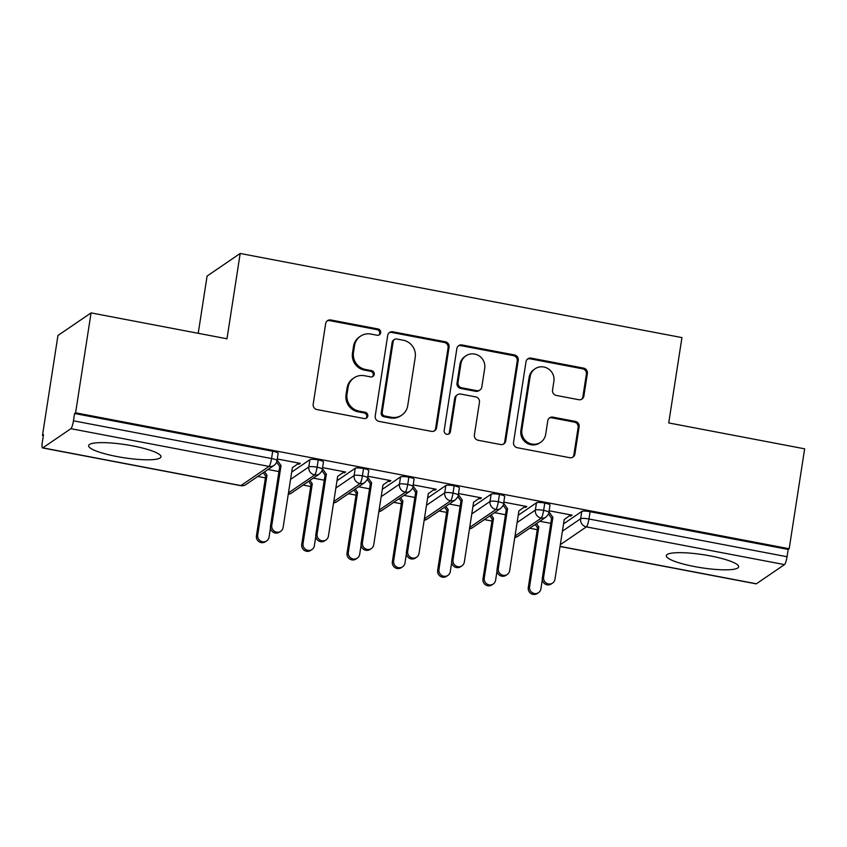 <?xml version="1.0" encoding="UTF-8"?>
<svg xmlns="http://www.w3.org/2000/svg" width="847" height="847" viewBox="0 0 847 847"><rect width="100%" height="100%" fill="white"/><g stroke="black" fill="none" stroke-linecap="round" stroke-linejoin="round"><path stroke-width="1.27" d="M380.684 332.702A3.229 3.113 55.7 0 0 378.058 328.975L330.806 319.975A4.606 4.447 55.7 0 0 325.661 323.607L313.189 404.22A4.606 4.447 55.7 0 0 316.937 409.546L364.189 418.545A3.229 3.113 55.7 0 0 367.789 416.004A3.229 3.113 55.7 0 0 365.163 412.277L359.043 411.113A14.748 14.24 55.7 0 1 347.037 394.067L348.075 387.354A14.748 14.24 55.7 0 1 364.528 375.729L370.637 376.894A3.229 3.113 55.7 0 0 374.236 374.353A3.229 3.113 55.7 0 0 371.611 370.626L365.491 369.461A14.748 14.24 55.7 0 1 353.485 352.416L354.522 345.703A14.748 14.24 55.7 0 1 370.975 334.078L377.084 335.243A3.229 3.113 55.7 0 0 380.684 332.702M378.853 335.063A3.229 3.113 55.7 0 0 377.053 329.652L329.801 320.653A4.606 4.447 55.7 0 0 327.037 321.024M365.957 418.365A3.229 3.113 55.7 0 0 364.157 412.965L358.037 411.801L359.043 411.113M372.405 376.714A3.229 3.113 55.7 0 0 370.605 371.314L364.485 370.139L365.491 369.461M694.646 566.59A36.612 6.596 8.8 0 1 666.293 555.653A36.612 6.596 8.8 0 1 710.294 555.907A36.612 6.596 8.8 0 1 738.658 566.855A36.612 6.596 8.8 0 1 694.646 566.59M116.981 456.554A36.612 6.596 8.8 0 1 88.628 445.607A36.612 6.596 8.8 0 1 132.63 445.871A36.612 6.596 8.8 0 1 160.983 456.808A36.612 6.596 8.8 0 1 116.981 456.554M578.745 399.71A4.606 4.447 55.7 0 0 583.879 396.078L587.384 373.453A4.606 4.447 55.7 0 0 583.625 368.127L531.154 358.133A4.606 4.447 55.7 0 0 526.008 361.764L513.536 442.388A4.606 4.447 55.7 0 0 517.284 447.714L569.766 457.708A4.606 4.447 55.7 0 0 574.901 454.077L579.136 426.75A4.606 4.447 55.7 0 0 575.378 421.425L552.922 417.148A4.606 4.447 55.7 0 0 547.776 420.779L545.68 434.331A12.324 11.9 55.7 0 1 527.437 442.208A12.324 11.9 55.7 0 1 521.89 429.8L530.106 376.724A12.324 11.9 55.7 0 1 548.348 368.837A12.324 11.9 55.7 0 1 553.896 381.256L552.53 390.107A4.606 4.447 55.7 0 0 556.278 395.433L578.745 399.71M42.795 447.851L240.897 485.585L268.997 466.411L70.894 428.677L42.795 447.851A7.041 1.313 -79.2 0 1 42.541 447.925A7.041 1.313 -79.2 0 1 42.35 442.039L43.483 434.733L42.477 435.422L57.945 335.497L91.063 312.892L75.595 412.817L74.589 413.505L73.456 420.811L271.569 458.545L272.692 451.239L74.589 413.505M91.063 312.892L226.985 338.789L240.188 253.465L681.941 337.604L668.728 422.939L804.65 448.825L789.182 548.75L75.595 412.817M449.079 347.111A4.606 4.447 55.7 0 0 445.321 341.786L392.849 331.791A4.606 4.447 55.7 0 0 387.704 335.423L375.221 416.036A4.606 4.447 55.7 0 0 378.98 421.361L431.451 431.356A4.606 4.447 55.7 0 0 436.597 427.724L449.079 347.111L448.074 347.799A4.606 4.447 55.7 0 0 444.315 342.474L391.843 332.469A4.606 4.447 55.7 0 0 389.08 332.839M461.996 344.962L514.478 354.957A4.606 4.447 55.7 0 1 518.226 360.282L505.744 440.906A4.606 4.447 55.7 0 1 500.609 444.537L478.153 440.26A4.606 4.447 55.7 0 1 474.394 434.924L479.455 402.23A4.606 4.447 55.7 0 0 475.707 396.904L460.81 394.067A4.606 4.447 55.7 0 0 455.665 397.698L450.392 431.737A3.229 3.113 55.7 0 1 445.617 433.802A3.229 3.113 55.7 0 1 444.167 430.551L456.861 348.593A4.606 4.447 55.7 0 1 461.996 344.962L460.99 345.65L513.473 355.645L514.478 354.957M240.188 253.465L207.081 276.058L198.219 333.305M70.894 428.677A7.041 1.313 -79.2 0 0 73.456 420.811M789.182 548.75L788.176 549.438L787.043 556.733A7.041 1.313 100.8 0 1 784.481 564.61L756.382 583.784A7.041 1.313 100.8 0 1 756.127 583.858L560.026 546.506M537.242 529.671L529.671 528.221M491.938 521.032L484.368 519.592M446.634 512.403L439.064 510.963M401.319 503.774L393.749 502.335M356.015 495.146L348.445 493.706M310.711 486.517L303.141 485.077M265.397 477.888L257.827 476.438M43.345 435.58L42.477 435.422M297.646 464.008L298.97 464.262L299.139 463.161M298.97 464.262L300.272 463.373L277.276 458.989M278.938 471.567L268.012 469.492M788.176 549.438L590.073 511.704L588.94 518.999L787.043 556.733M562.408 531.175L580.64 518.735L581.773 511.429L563.53 523.88M581.773 511.429A7.041 1.27 8.8 0 1 590.073 511.704M272.692 451.239A7.041 1.27 8.8 0 1 278.144 453.346L277.022 460.652A7.041 1.27 8.8 0 0 271.569 458.545A7.041 1.313 -79.2 0 1 268.997 466.411A7.041 6.797 55.7 0 0 274.026 465.384A7.041 7.041 0 0 0 277.022 460.652M517.094 522.546L535.336 510.106L536.458 502.8A7.041 1.27 8.8 0 1 544.769 503.065A7.041 1.27 8.8 0 1 549.989 505.13L548.856 512.435A7.041 1.27 8.8 0 0 543.636 510.37A7.041 1.313 100.8 0 1 541.074 518.237L515.008 536.024M536.458 502.8L518.226 515.251M550.783 523.351L539.857 521.276M569.48 515.791L570.804 516.045L572.117 515.156L549.121 510.773M471.79 513.917L490.021 501.477L491.154 494.172A7.041 1.27 8.8 0 1 499.455 494.436A7.041 1.27 8.8 0 1 504.685 496.501L503.552 503.796A7.041 1.27 8.8 0 0 498.322 501.742A7.041 1.313 100.8 0 1 495.76 509.608L469.704 527.395M491.154 494.172L472.922 506.612M505.479 514.722L494.553 512.647M524.177 507.162L525.5 507.417L526.802 506.527L503.806 502.144M426.486 505.288L444.717 492.838L445.85 485.543A7.041 1.27 8.8 0 1 454.151 485.807A7.041 1.27 8.8 0 1 459.381 487.872L458.248 495.167A7.041 1.27 8.8 0 0 453.018 493.113A7.041 1.313 100.8 0 1 450.456 500.979L424.4 518.766M445.85 485.543L427.608 497.983M460.175 506.093L449.249 504.018M478.873 498.534L480.196 498.788L481.498 497.898L458.502 493.515M381.171 496.66L399.413 484.209L400.546 476.914A7.041 1.27 8.8 0 1 408.847 477.179A7.041 1.27 8.8 0 1 414.067 479.243L412.944 486.538A7.041 1.27 8.8 0 0 407.714 484.473A7.041 1.313 100.8 0 1 405.152 492.351L379.085 510.127M400.546 476.914L382.304 489.354M414.861 497.464L403.934 495.379M433.558 489.905L434.892 490.148L436.194 489.259L413.198 484.886M335.867 488.02L354.099 475.58L355.232 468.285A7.041 1.27 8.8 0 1 363.532 468.55A7.041 1.27 8.8 0 1 368.763 470.604L367.63 477.909A7.041 1.27 8.8 0 0 362.41 475.845A7.041 1.313 100.8 0 1 359.837 483.722L333.782 501.498M355.232 468.285L337 480.725M369.557 488.835L358.63 486.75M388.254 481.276L389.578 481.52L390.88 480.63L367.884 476.258M290.563 479.391L308.795 466.951L309.928 459.646A7.041 1.27 8.8 0 1 318.228 459.921A7.041 1.27 8.8 0 1 323.459 461.975L322.326 469.28A7.041 1.27 8.8 0 0 317.096 467.216A7.041 1.313 100.8 0 1 314.533 475.093L288.478 492.869M309.928 459.646L291.686 472.097M324.253 480.207L313.326 478.121M342.95 472.637L344.274 472.891L345.576 472.001L322.58 467.618M318.228 459.921L317.096 467.216A7.041 1.27 8.8 0 0 308.795 466.951A7.041 6.797 55.7 0 0 319.33 474.024L291.241 493.198L288.245 494.352M344.274 472.891L344.443 471.79M389.578 481.52L389.747 480.418M434.892 490.148L435.062 489.047M480.196 498.788L480.365 497.676M525.5 507.417L525.669 506.305M570.804 516.045L570.984 514.944M363.532 468.55L362.41 475.845A7.041 1.27 8.8 0 0 354.099 475.58A7.041 6.797 55.7 0 0 364.644 482.652L336.545 501.826L333.549 502.98M408.847 477.179L407.714 484.473A7.041 1.27 8.8 0 0 399.413 484.209A7.041 6.797 55.7 0 0 409.948 491.281L381.849 510.455L378.863 511.609A7.041 6.797 55.7 0 0 381.849 510.455M454.151 485.807L453.018 493.113A7.041 1.27 8.8 0 0 444.717 492.838A7.041 6.797 55.7 0 0 455.252 499.91L427.153 519.084L424.167 520.238A7.041 6.797 55.7 0 0 427.153 519.084M499.455 494.436L498.322 501.742A7.041 1.27 8.8 0 0 490.021 501.477A7.041 6.797 55.7 0 0 500.566 508.539L472.467 527.713L469.471 528.877M544.769 503.065L543.636 510.37A7.041 1.27 8.8 0 0 535.336 510.106A7.041 6.797 55.7 0 0 545.87 517.178L517.771 536.352L514.785 537.506M360.441 336.227L359.435 336.915A14.748 14.24 55.7 0 0 353.517 346.381L354.522 345.703M364.485 370.139A14.748 14.24 55.7 0 1 352.479 353.104L353.517 346.381M353.993 377.878L352.987 378.567A14.748 14.24 55.7 0 0 347.069 388.032L348.075 387.354M358.037 411.801A14.748 14.24 55.7 0 1 346.031 394.755L347.069 388.032M434.215 430.996A4.606 4.447 55.7 0 0 435.591 428.413L448.074 347.799M396.767 338.991A3.229 3.113 55.7 0 0 393.167 341.532L382.209 412.298A3.229 3.113 55.7 0 0 384.834 416.025L391.293 417.253A14.748 14.24 55.7 0 0 407.735 405.628L415.231 357.265A14.748 14.24 55.7 0 0 403.214 340.219L396.767 338.991M394.458 339.467L393.463 340.145A3.229 3.113 55.7 0 0 392.161 342.22L393.167 341.532M401.817 415.104L400.811 415.782A14.748 14.24 55.7 0 1 390.287 417.942L383.839 416.713A3.229 3.113 55.7 0 1 381.214 412.987L392.161 342.22M503.372 444.167A4.606 4.447 55.7 0 0 504.748 441.583L517.221 360.97A4.606 4.447 55.7 0 0 513.473 355.645M457.518 394.744L456.512 395.433A4.606 4.447 55.7 0 0 454.659 398.386L449.386 432.425L450.392 431.737M448.561 434.098A3.229 3.113 55.7 0 0 449.386 432.425M484.706 368.307A12.324 11.9 55.7 0 0 465.871 355.856A12.324 11.9 55.7 0 0 460.916 363.776L458.026 382.473A4.606 4.447 55.7 0 0 461.774 387.799L476.67 390.636A4.606 4.447 55.7 0 0 481.816 387.005L484.706 368.307M465.871 355.856L464.865 356.545A12.324 11.9 55.7 0 0 459.91 364.464L460.916 363.776M479.963 389.969L478.957 390.647A4.606 4.447 55.7 0 1 475.675 391.325L460.768 388.487A4.606 4.447 55.7 0 1 457.02 383.162L459.91 364.464M460.99 345.65A4.606 4.447 55.7 0 0 458.227 346.01M535.05 368.805L534.055 369.493A12.324 11.9 55.7 0 0 529.1 377.413L530.106 376.724M540.735 442.24L539.73 442.928A12.324 11.9 55.7 0 1 520.884 430.477L529.1 377.413M572.53 457.338A4.606 4.447 55.7 0 0 573.895 454.754L578.13 427.439A4.606 4.447 55.7 0 0 574.372 422.113L551.916 417.836A4.606 4.447 55.7 0 0 549.152 418.196M581.508 399.339A4.606 4.447 55.7 0 0 582.874 396.756L586.378 374.141A4.606 4.447 55.7 0 0 582.63 368.816L530.148 358.821A4.606 4.447 55.7 0 0 527.385 359.181M266.71 540.862L265.397 541.752A5.865 5.664 -124.3 0 1 256.429 535.833L257.732 534.944A5.865 5.664 55.7 0 0 266.71 540.862A5.865 5.664 55.7 0 0 269.06 537.093L270.468 527.988M264.624 471.811L266.985 475.167L257.732 534.944M263.311 472.7L265.683 476.056L256.429 535.833M265.683 476.056L266.985 475.167M280.759 531.281L279.446 532.17A5.865 5.664 -124.3 0 1 270.479 526.241L271.781 525.352A5.865 5.664 55.7 0 0 280.759 531.281A5.865 5.664 55.7 0 0 283.11 527.512L292.363 467.735L298.906 463.108M270.479 526.241L279.732 466.475L276.641 462.081M271.781 525.352L281.035 465.585L277.117 460.016M281.035 465.585L279.732 466.475M312.014 549.491L310.711 550.391A5.865 5.664 -124.3 0 1 301.733 544.462L303.046 543.573A5.865 5.664 55.7 0 0 312.014 549.491A5.865 5.664 55.7 0 0 314.364 545.733L315.783 536.617M309.928 480.44L312.299 483.796L303.046 543.573M308.626 481.329L310.987 484.685L301.733 544.462M310.987 484.685L312.299 483.796M357.318 558.131L356.015 559.02A5.865 5.664 -124.3 0 1 347.048 553.091L348.35 552.202A5.865 5.664 55.7 0 0 357.318 558.131A5.865 5.664 55.7 0 0 359.679 554.362L361.087 545.246M355.232 489.068L357.603 492.425L348.35 552.202M353.93 489.958L356.301 493.314L347.048 553.091M356.301 493.314L357.603 492.425M402.632 566.759L401.319 567.649A5.865 5.664 -124.3 0 1 392.352 561.72L393.654 560.83A5.865 5.664 55.7 0 0 402.632 566.759A5.865 5.664 55.7 0 0 404.982 562.99L406.391 553.874M400.546 497.697L402.907 501.053L393.654 560.83M399.233 498.587L401.605 501.953L392.352 561.72M401.605 501.953L402.907 501.053M447.936 575.388L446.634 576.278A5.865 5.664 -124.3 0 1 437.655 570.349L438.968 569.459A5.865 5.664 55.7 0 0 447.936 575.388A5.865 5.664 55.7 0 0 450.286 571.619L451.705 562.503M445.85 506.326L448.222 509.693L438.968 569.459M444.548 507.226L446.909 510.582L437.655 570.349M446.909 510.582L448.222 509.693M326.063 539.91L324.761 540.799A5.865 5.664 -124.3 0 1 315.783 534.87L317.096 533.981A5.865 5.664 55.7 0 0 326.063 539.91A5.865 5.664 55.7 0 0 328.414 536.14L337.667 476.363L344.221 471.747M315.783 534.87L325.036 475.103L321.945 470.71M317.096 533.981L326.349 474.214L322.421 468.645M326.349 474.214L325.036 475.103M371.367 548.538L370.065 549.428A5.865 5.664 -124.3 0 1 361.097 543.509L362.4 542.609A5.865 5.664 55.7 0 0 371.367 548.538A5.865 5.664 55.7 0 0 373.728 544.769L382.982 485.003L389.525 480.376M361.097 543.509L370.351 483.732L367.249 479.338M362.4 542.609L371.653 482.843L367.736 477.274M371.653 482.843L370.351 483.732M416.671 557.167L415.369 558.057A5.865 5.664 -124.3 0 1 406.401 552.138L407.703 551.249A5.865 5.664 55.7 0 0 416.671 557.167A5.865 5.664 55.7 0 0 419.032 553.398L428.286 493.632L434.829 489.005M406.401 552.138L415.655 492.361L412.563 487.967M407.703 551.249L416.957 491.472L413.04 485.903M416.957 491.472L415.655 492.361M461.986 565.796L460.683 566.696A5.865 5.664 -124.3 0 1 451.705 560.767L453.018 559.878A5.865 5.664 55.7 0 0 461.986 565.796A5.865 5.664 55.7 0 0 464.336 562.037L473.589 502.26L480.143 497.634M451.705 560.767L460.959 500.99L457.867 496.607M453.018 559.878L462.271 500.101L458.343 494.542M462.271 500.101L460.959 500.99M493.24 584.017L491.938 584.906A5.865 5.664 -124.3 0 1 482.97 578.988L484.272 578.088A5.865 5.664 55.7 0 0 493.24 584.017A5.865 5.664 55.7 0 0 495.601 580.248L497.009 571.132M491.154 514.965L493.526 518.322L484.272 578.088M489.852 515.855L492.223 519.211L482.97 578.988M492.223 519.211L493.526 518.322M507.289 574.435L505.987 575.325A5.865 5.664 -124.3 0 1 497.02 569.396L498.322 568.506A5.865 5.664 55.7 0 0 507.289 574.435A5.865 5.664 55.7 0 0 509.65 570.666L518.904 510.889L525.447 506.262M497.02 569.396L506.273 509.619L503.171 505.236M498.322 568.506L507.575 508.729L503.647 503.171M507.575 508.729L506.273 509.619M538.544 592.646L537.242 593.535A5.865 5.664 -124.3 0 1 528.274 587.617L529.576 586.727A5.865 5.664 55.7 0 0 538.544 592.646A5.865 5.664 55.7 0 0 540.905 588.877L542.313 579.772M536.469 523.594L538.83 526.95L529.576 586.727M535.156 524.484L537.527 527.84L528.274 587.617M537.527 527.84L538.83 526.95M552.593 583.064L551.291 583.954A5.865 5.664 -124.3 0 1 542.324 578.025L543.626 577.135A5.865 5.664 55.7 0 0 552.593 583.064A5.865 5.664 55.7 0 0 554.954 579.295L564.208 519.518L570.751 514.891M542.324 578.025L551.577 518.258L548.485 513.864M543.626 577.135L552.879 517.358L548.962 511.8M552.879 517.358L551.577 518.258M377.053 329.652L378.058 328.975M364.157 412.965L365.163 412.277M370.605 371.314L371.611 370.626M42.541 447.925L240.643 485.659A7.041 1.313 -79.2 0 0 240.897 485.585A7.041 6.797 55.7 0 0 245.926 484.558L274.026 465.384M784.481 564.61L586.378 526.876L560.312 544.653M560.047 546.379L756.382 583.784M588.94 518.999A7.041 1.313 100.8 0 1 586.378 526.876A7.041 6.797 55.7 0 1 580.64 518.735A7.041 1.27 8.8 0 1 588.94 518.999M288.255 494.299A7.041 6.797 55.7 0 0 291.241 493.198M333.559 502.927A7.041 6.797 55.7 0 0 336.545 501.826M469.482 528.824A7.041 6.797 55.7 0 0 472.467 527.713M514.785 537.453A7.041 6.797 55.7 0 0 517.771 536.352M352.479 353.104L353.485 352.416M346.031 394.755L347.037 394.067M329.801 320.653L330.806 319.975M435.591 428.413L436.597 427.724M391.843 332.469L392.849 331.791M444.315 342.474L445.321 341.786M381.214 412.987L382.209 412.298M383.839 416.713L384.834 416.025M390.287 417.942L391.293 417.253M517.221 360.97L518.226 360.282M504.748 441.583L505.744 440.906M454.659 398.386L455.665 397.698M457.02 383.162L458.026 382.473M460.768 388.487L461.774 387.799M475.675 391.325L476.67 390.636M520.884 430.477L521.89 429.8M551.916 417.836L552.922 417.148M574.372 422.113L575.378 421.425M578.13 427.439L579.136 426.75M573.895 454.754L574.901 454.077M530.148 358.821L531.154 358.133M582.63 368.816L583.625 368.127M586.378 374.141L587.384 373.453M582.874 396.756L583.879 396.078M240.643 485.659A7.041 7.041 0 0 0 245.926 484.558M319.33 474.024C321.68 471.61 322.675 470.021 322.326 469.28M364.644 482.652C366.984 480.238 367.979 478.65 367.63 477.909M409.948 491.281C412.298 488.867 413.294 487.29 412.944 486.538M455.252 499.91C457.602 497.496 458.598 495.918 458.248 495.167M500.566 508.539C502.906 506.125 503.901 504.547 503.552 503.796M545.87 517.178C548.221 514.754 549.216 513.176 548.856 512.435"/></g></svg>
